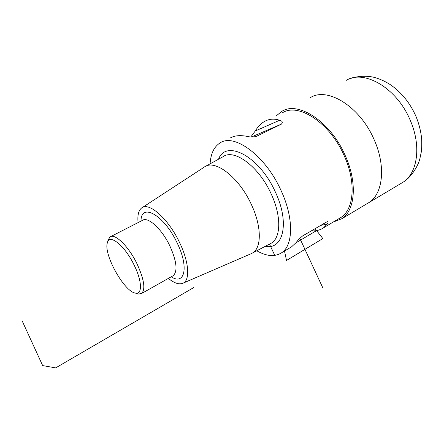 <?xml version="1.0" encoding="UTF-8"?>
<svg xmlns="http://www.w3.org/2000/svg" width="444" height="444" viewBox="0 0 444 444"><rect width="100%" height="100%" fill="white"/><g stroke="black" fill="none" stroke-linecap="round" stroke-linejoin="round"><path stroke-width="0.67" d="M374.12 139.638C386.125 166.156 382.983 193.789 369.047 202.497C382.983 193.789 386.125 166.156 374.12 139.638C360.078 106.577 327.444 86.613 310.411 97.608C327.444 86.613 360.078 106.577 374.12 139.638M133.944 264.707C142.13 280.869 142.524 294.933 135.409 293.09C124.337 291.847 103.424 254.434 107.343 242.879C109.18 233.217 124.548 245.271 133.944 264.707M107.343 242.879L108.081 240.021L110.034 236.946C114.83 233.044 128.438 246.159 136.841 263.447C144.084 279.165 145.682 289.177 141.642 293.484L138.284 294.056L136.186 293.351M138.078 222.599C137.363 215.457 138.495 210.623 141.475 208.097C148.49 201.437 168.054 218.276 179.315 242.019C188.85 261.311 190.287 279.681 183.372 283.039C179.548 284.937 174.542 283.394 168.337 278.421M204.456 166.95C214.818 158.908 238.872 177.089 251.232 204.212C261.732 226.14 261.771 247.796 252.558 252.997L250.261 254.085M338.839 218.714L340.925 217.477C354.012 209.296 356.321 182.145 344.189 155.711C329.959 122.777 298.324 102.336 282.412 112.815M210.084 163.853C210.722 153.657 214.08 146.659 220.163 142.863C234.343 133.039 265.412 155.689 280.886 190.16C293.961 217.865 293.412 245.338 281.601 252.764C274.858 257.043 266.583 256.382 256.776 250.782M250.832 136.924L255.278 130.98C257.87 126.679 260.955 123.504 264.524 121.451C269.136 118.848 274.176 118.454 279.642 120.269C282.39 121.018 282.983 122.3 281.413 124.115L255.916 136.602C252.231 137.152 249.178 137.052 246.753 136.302C239.877 135.054 234.354 135.625 230.192 138.023M311.072 230.936C316.084 231.102 320.246 230.059 323.559 227.805L327.206 224.148C328.233 222.76 328.288 221.889 327.389 221.539L302.586 235.953C299.617 238.434 297.486 240.637 296.181 242.563L291.492 246.881L289.394 248.124M333.189 222.078L341.819 218.737C355.217 210.345 357.603 182.523 345.16 155.406C330.558 121.606 298.102 100.655 281.801 111.377L276.484 115.679M366.827 203.824L403.024 182.24C417.576 173.166 421.6 145.799 410.128 120.035C396.775 87.89 363.98 69.131 346.109 80.431M269.48 244.111L274.786 255.4M315.062 228.577L316.611 230.569L295.954 242.835M333.955 221.623L334.093 221.922M322.694 287.59L299.822 238.311M284.487 251.043L286.519 260.473L322.832 238.561L316.611 230.569M193.923 287.457L55.655 367.887L42.657 365.59L22.2 320.984M400.71 183.622L403.024 182.24C412.604 176.457 418.936 163.714 419.952 158.336L421.245 152.203C421.75 148.524 421.878 144.023 421.634 138.706C420.857 131.019 418.92 123.454 415.823 116.017C409.962 102.903 401.559 92.519 390.626 84.865C386.014 81.835 381.191 79.526 376.168 77.939C370.768 76.096 359.424 74.908 348.684 79.193M110.717 236.597L142.407 220.385C147.769 216.228 161.66 228.727 169.736 245.665C176.668 261.089 177.85 271.079 173.288 275.63L172.561 276.04M141.02 221.095C140.831 202.309 163.819 214.646 176.951 242.529C189.161 266.933 184.882 285.714 171.206 276.806M205.838 166.189L222.988 156.749C233.999 148.335 258.73 166.289 271.029 193.595C281.502 215.662 281.046 237.679 271.295 243.162L269.719 243.989M218.542 159.196C225.913 139.022 259.302 156.038 275.247 191.758C290.032 222.677 283.3 250.211 265.29 246.309M327.206 224.148L320.352 225.447M256.033 136.563L256.443 136.386M251.465 136.974L281.413 124.115M255.278 130.98L279.642 120.269M135.409 293.09L138.284 294.056M141.642 293.484L173.288 275.63L173.671 275.741L172.855 275.874M183.372 283.039L251.926 253.363M142.341 207.531L203.852 167.377M252.558 252.997L269.691 244.006M281.601 252.764L291.492 246.881M323.559 227.805L340.925 217.477M326.978 221.623L327.389 221.539M341.819 218.737L369.047 202.497"/></g></svg>
